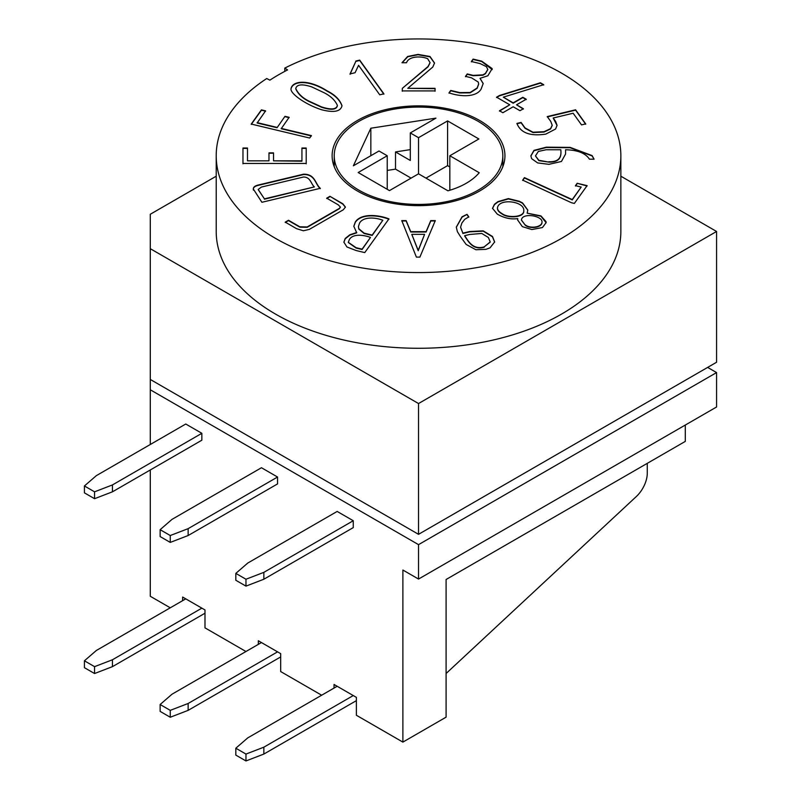 <?xml version="1.0" encoding="UTF-8"?>
<svg xmlns="http://www.w3.org/2000/svg" width="801" height="801" viewBox="0 0 801 801"><rect width="100%" height="100%" fill="white"/><g stroke="black" fill="none" stroke-linecap="round" stroke-linejoin="round"><path stroke-width="1.2" d="M253.406 189.917L253.406 189.787C252.866 187.504 254.498 185.912 258.292 185.011L303.549 174.187C315.314 173.997 315.063 183.809 320.3 188.315L261.897 202.283L253.306 188.976M253.406 190.127C252.866 187.845 254.498 186.253 258.292 185.351L303.549 174.528C315.314 174.338 315.063 184.15 320.3 188.656M303.419 177.031L261.376 187.084L258.212 189.457L264.42 198.858L314.372 186.913C310.978 184.03 310.508 176.881 303.419 177.031M258.222 189.627L264.42 198.858M264.42 199.209L314.372 186.913M370.843 155.714L370.843 128.22L353.371 165.797L379.003 150.999L387.233 155.754L358.177 172.535L389.476 190.598L418.533 173.817L447.929 190.798A67.444 38.939 0 0 0 479.228 172.726L449.832 155.754L478.888 138.974L447.589 120.911L418.533 137.682L418.533 173.817M449.832 166.938L447.589 165.647L425.982 178.122M411.083 178.122L395.514 169.141L387.233 170.423M418.533 137.682L410.302 132.936L410.302 160.47L395.514 151.93L395.514 169.141M395.514 151.93L410.302 149.637M410.302 132.936L435.934 118.137L370.843 128.22M358.918 190.167A84.305 48.671 180 0 1 334.227 155.754A84.305 48.671 180 0 1 418.533 107.084A84.305 48.671 180 0 1 502.828 155.754A84.305 48.671 180 0 1 450.793 200.721A84.305 48.671 180 0 1 358.918 190.167M357.436 191.028A86.408 49.882 0 0 0 451.594 201.842A86.408 49.882 0 0 0 504.94 155.754A86.408 49.882 0 0 0 418.533 105.862A86.408 49.882 0 0 0 332.125 155.754A86.408 49.882 0 0 0 357.436 191.028M216.21 176.2L150.288 214.257L150.288 248.68L418.533 403.544L716.575 231.469L620.855 176.2M284.786 68.105A202.323 116.806 180 0 1 501.826 49.302A202.323 116.806 180 0 1 620.855 155.754L620.855 231.469A202.323 116.806 180 0 1 418.533 348.275A202.323 116.806 180 0 1 216.21 231.469L216.21 155.754A202.323 116.806 180 0 1 266.723 78.538L269.887 80.15A198.107 114.373 0 0 1 287.579 69.927L284.786 68.105L284.786 71.379M620.855 155.754A202.323 116.806 180 0 1 418.533 272.56A202.323 116.806 180 0 1 216.21 155.754M323.924 92.646L311.659 86.868C302.097 83.795 296.801 84.345 295.759 88.511C298.092 93.717 302.548 97.952 309.126 101.196L321.531 106.893C331.183 109.997 336.46 109.497 337.381 105.372C335.088 100.235 330.603 95.99 323.924 92.646M150.288 248.68L150.288 379.454L418.533 534.327L716.575 362.252L716.575 231.469M418.533 403.544L418.533 534.327L162.933 386.753M707.633 367.409L716.575 372.575L418.533 544.65L150.288 389.777L150.288 379.454M698.692 372.575L418.533 534.327M150.288 469.967L150.288 596.274L170.263 607.799M685.286 425.061L685.286 441.401L446.097 579.493L446.097 717.155L402.883 742.106L356.385 715.263L356.385 697.371L353.261 695.558L263.849 747.183L263.849 754.071L245.967 760.95L245.967 754.071L235.824 748.214L247.749 737.891L337.161 686.267L334.037 684.465L334.037 688.079M258.333 644.364L258.333 640.76L280.68 653.656L280.68 671.558L321.662 695.218M182.628 600.66L182.628 597.045L204.986 609.951L204.986 627.854L245.967 651.513M716.575 372.575L716.575 406.988L418.533 579.063L418.533 544.65M337.161 686.267L353.261 695.558M418.533 579.063L402.883 570.032L402.883 742.106M150.288 389.777L150.288 444.505M261.456 467.734L277.557 477.026L277.557 483.904L188.145 535.529L170.263 542.407L170.263 535.529L160.13 529.681L172.045 519.348L261.456 467.734M337.161 511.438L353.261 520.73L353.261 527.609L263.849 579.233L245.967 586.122L245.967 579.233L235.824 573.386L247.749 563.063L337.161 511.438M112.44 491.824L201.852 440.2L201.852 433.311L185.762 424.019L96.34 475.644L84.425 485.967L84.425 492.855L94.558 498.703L94.558 491.824L112.44 484.935L112.44 491.824L94.558 498.703M353.261 520.73L263.849 572.355L263.849 579.233M263.849 572.355L245.967 579.233M235.824 573.386L235.824 580.264L245.967 586.122M277.557 477.026L188.145 528.65L188.145 535.529M188.145 528.65L170.263 535.529M160.13 529.681L160.13 536.56L170.263 542.407M185.762 598.858L96.34 650.482L84.425 660.805L84.425 667.684L94.558 673.531L94.558 666.652L112.44 659.774L112.44 666.652L94.558 673.531M277.557 651.854L188.145 703.478L170.263 710.357L160.13 704.51L172.045 694.187L261.456 642.562M160.13 704.51L160.13 711.388L170.263 717.245L188.145 710.357L188.145 703.478M170.263 717.245L170.263 710.357M235.824 748.214L235.824 755.103L245.967 760.95M263.849 747.183L245.967 754.071M329.932 196.315L342.808 203.754L345.431 207.079L343.289 209.782L309.306 229.396L303.389 230.778L296.58 228.685L285.226 222.127L288.48 220.255L299.824 226.803L307.163 226.963L339.344 208.38L340.395 207.069L338.242 204.826L326.718 198.177L329.932 196.315L342.808 204.095L345.421 207.249M326.718 198.518L329.932 196.666M358.437 226.663L358.808 229.046L364.135 233.502L372.185 235.424L382.818 220.255C374.988 217.161 363.153 216.671 359.579 223.048L358.437 226.493L358.808 228.706L364.135 233.161L372.185 235.083L382.818 220.255M348.305 242.493L356.125 248.07L362.092 249.491L370.503 237.426C363.514 234.813 353.041 233.572 349.436 239.399L348.305 242.323L356.125 247.719L362.092 249.151L370.503 237.426M353.802 226.443L355.304 222.338C361.101 213.507 378.092 214.998 388.946 219.224M343.869 242.313L345.221 238.828L349.837 235.124L356.725 232.831L353.802 226.272L355.304 221.987C361.101 213.166 378.092 214.658 388.946 218.873L364.755 252.595L356.165 250.543L346.933 246.978L343.869 242.142L345.221 238.478L349.837 234.783L356.725 232.48M460.315 236.345L457.381 231.669L456.3 227.134L462.057 216.781L467.023 214.358L468.795 216.831L464.73 219.344L461.897 222.988L460.585 227.164L462.838 233.141L469.636 231.519L483.203 230.848L492.475 236.465L494.648 241.952L490.052 247.839L485.937 249.341L475.904 249.742L466.122 244.425L460.315 236.345M456.3 227.304L462.057 217.131L467.023 214.358M460.595 227.334L462.838 233.141M462.838 233.491L469.636 231.859L483.203 231.189L492.475 236.806L494.648 242.122M484.174 246.888L490.212 241.952L488.39 237.496L481.771 233.451L469.706 234.463L464.66 235.674C468.205 240.831 472.68 250.162 484.174 246.888L490.212 242.122M484.174 247.229C472.68 250.513 468.205 241.171 464.66 236.015L464.66 235.674M467.023 214.698L468.795 217.181M497.261 214.097L492.505 208.31L494.457 204.305L497.942 201.622L508.395 198.588L519.378 201.281L522.552 202.923L527.809 210.072L527.138 213.146L540.945 215.91L546.032 221.617L546.142 222.578L542.447 227.554L531.884 229.547L522.352 226.643L517.606 219.925L517.736 218.573C511.028 219.594 504.209 218.102 497.261 214.097M492.505 208.48L494.457 204.645L497.942 201.962L508.395 198.938L519.378 201.632L522.552 203.264L527.809 210.242M546.132 222.748L540.945 216.25L527.138 213.146M517.606 220.095L517.736 218.573M521.451 220.185L525.356 225.291C530.382 229.306 541.626 227.504 541.987 222.698L541.977 222.528M525.356 224.951C530.382 228.966 541.626 227.164 541.987 222.358C543.118 215.719 522.012 212.285 521.441 220.015L525.356 225.291M497.451 208.19L497.441 208.36C497.471 210.333 499.023 212.215 502.117 214.007C508.255 218.653 524.425 217.502 523.764 211.033L523.764 210.863M502.117 213.657C508.255 218.313 524.425 217.161 523.764 210.693C524.745 201.101 498.633 197.877 497.441 208.01C497.471 209.992 499.023 211.875 502.117 213.657L502.117 214.007M545.781 134.117C530.192 136.46 520.57 132.896 516.925 123.424L521.091 122.433L525.035 127.92L532.995 132.215L544.049 131.714L550.587 128.621L552.209 125.266L550.788 121.492L547.263 116.576L575.579 109.797L585.701 123.895L581.526 124.896L573.156 113.231L553.171 118.007L555.634 121.432L557.065 125.306L555.604 129.011L545.781 134.117M557.055 125.487L553.171 118.007M548.925 164.335L537.641 162.923L531.644 158.668L530.863 155.865L533.967 150.368L546.302 147.174L570.102 147.374L592.099 155.584L594.092 159.179L589.426 159.179C585.571 153.181 577.621 150.047 565.586 149.757L565.586 153.992L561.451 161.472L548.925 164.335M530.863 156.035L533.967 150.718L546.302 147.514L570.102 147.714L592.099 155.925L594.072 159.179M548.785 161.752C560.38 162.112 561.431 155.704 560.82 149.757L546.112 149.757L538.342 151.439L535.479 155.895L538.833 160.28L548.785 162.102C560.38 162.453 561.431 156.055 560.82 150.097M535.479 155.935L538.833 160.631L548.785 162.102M481.141 89.061C476.184 97.642 460.044 96.771 449.011 92.846L450.743 90.443L459.804 92.606L470.127 92.495L477.156 87.96L478.658 83.965L478.247 82.062L471.479 77.807L465.501 76.375L467.243 73.942L473.231 75.374L482.993 74.853L485.446 73.362L487.809 69.387L486.387 66.653L480.139 63.599L471.389 61.507L473.121 59.104L481.681 61.146L492.164 68.586L487.879 75.765L480.019 78.348L483.183 83.514L481.141 89.061M483.183 83.684L480.019 78.348M402.332 88.34L428.064 66.473L430.057 62.628L427.674 58.723C420.505 55.629 408.56 56.4 406.518 62.738L401.992 62.738L407.609 56.481L418.042 54.398L430.007 56.501L434.532 63.019L432.83 67.004L407.779 88.32L435.063 88.32L435.063 90.903L402.242 90.903L402.332 88.34L428.064 66.813L430.057 62.808M402.242 91.244L402.332 88.691M407.779 88.32L435.063 88.661L435.063 91.244M350.047 74.273L355.824 61.387L359.699 60.465L383.889 94.188M355.824 61.046L359.699 60.115L383.889 93.837L379.734 94.808L358.578 65.312L355.083 72.721L350.047 73.932L355.824 61.387M295.769 88.691L295.759 88.861C298.092 94.067 302.548 98.293 309.126 101.537L321.531 107.244C331.183 110.348 336.46 109.837 337.381 105.712L337.381 105.542M291.043 88.851C292.836 80.851 308.595 79.409 327.108 91.194C334.898 95.119 339.854 100.025 341.987 105.902M449.832 190.248L449.832 155.754M387.233 189.306L387.233 155.754M447.589 120.911L447.589 165.647M251.244 124.415L261.436 110.208L265.592 111.199M281.201 128.39L311.399 135.609L309.657 138.032L251.244 124.065L261.436 109.867L265.592 110.858L257.141 122.984L277.046 127.739L284.986 116.325L289.141 117.316L281.201 128.731L311.399 135.96M284.986 116.666L289.141 117.657M277.046 127.739L284.986 116.325M257.141 122.633L277.046 127.399M301.937 148.385L306.202 148.385L306.202 163.815M273.531 160.841L301.937 161.181L301.937 148.035L306.202 148.035L306.202 163.474L242.973 163.474L242.973 148.035L247.489 148.035L247.489 160.841L268.976 160.841L268.976 152.881L273.531 152.881L273.531 160.841L301.937 160.841M268.976 153.221L273.531 153.221M247.489 160.841L268.976 160.841M242.973 163.815L242.973 148.385L247.489 148.385M577.181 183.279L587.103 185.652L574.347 203.434L571.453 202.733L522.673 180.135L524.435 177.622L572.244 199.559L581.206 187.064L575.458 185.682L577.181 183.279L587.103 185.992M516.565 104.811L523.373 108.746L519.989 110.708L513.171 106.773L502.858 112.721L499.464 110.768L509.776 104.811L496.56 97.181L499.504 95.479L540.405 82.773L543.719 84.696L503.308 97.161L513.171 102.848L522.823 97.281L526.217 99.234L516.565 104.811L523.373 109.086M327.108 90.853C335.028 94.838 339.984 99.795 341.987 105.732C340.695 111.579 333.867 112.901 321.501 109.717C305.251 104.48 289.902 93.377 291.033 88.671C292.515 80.571 308.485 78.939 327.108 90.853L327.108 91.194M419.884 257.111L416.4 257.111L401.782 220.605L406.147 220.635L410.713 231.649L426.112 231.649L430.768 220.605L435.283 220.605L419.884 257.111M411.784 234.343L418.212 250.743L424.59 234.343L411.784 234.343L418.212 250.403L424.59 234.343M401.782 220.956L406.147 220.976L410.713 232L426.112 232L430.768 220.956L435.283 220.956M356.385 700.635L263.849 754.071M280.68 656.93L188.145 710.357M647.278 463.338L647.278 473.101A21.917 12.656 120 0 1 636.314 496.54L446.097 673.511M575.458 186.032L577.181 183.629M522.673 180.485L524.435 177.962L572.244 199.9L581.206 187.064M285.226 222.478L288.48 220.595L299.824 227.144L307.163 227.304L339.344 208.731L340.385 207.239M547.263 116.916L575.579 110.138L585.701 124.245M516.925 123.775L521.091 122.773L525.035 128.27L532.995 132.555L544.049 132.055L550.587 128.961L552.209 125.437M84.425 485.967L94.558 491.824M201.852 433.311L112.44 484.935M84.425 660.805L94.558 666.652M204.986 613.226L112.44 666.652M201.852 608.149L112.44 659.774M503.308 97.161L513.171 103.199L522.823 97.622L526.217 99.584M496.56 97.522L499.504 95.83L540.405 83.124L543.719 85.036M499.464 111.109L509.776 104.811M471.389 61.847L473.121 59.444L481.681 61.497L492.225 69.607M465.501 76.716L467.243 74.283L473.231 75.715L482.993 75.204L485.446 73.702L487.809 69.557M449.011 93.186L450.743 90.783L459.804 92.946L470.127 92.846L477.156 88.3L478.658 84.135M402.132 62.738L407.779 56.741L418.042 54.738L430.007 56.851L434.532 63.179M502.828 166.708L502.828 155.754M334.227 166.708L334.227 155.754"/></g></svg>
